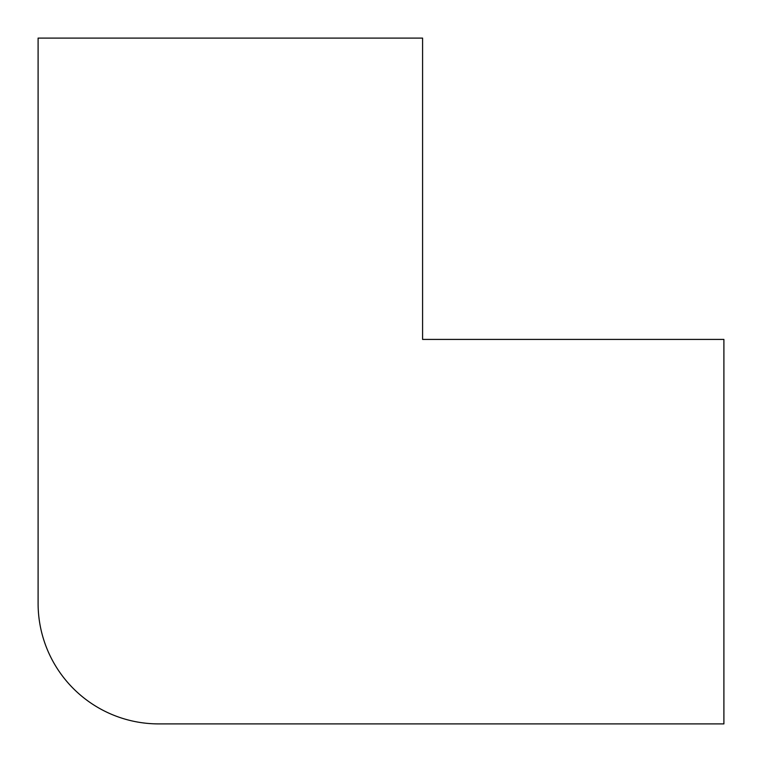 <?xml version="1.0" encoding="UTF-8"?>
<svg xmlns="http://www.w3.org/2000/svg" width="762" height="762" viewBox="0 0 762 762"><rect width="100%" height="100%" fill="white"/><g stroke="black" fill="none" stroke-linecap="round" stroke-linejoin="round"><path stroke-width="1.14" d="M422.586 38.1L38.1 38.1L38.1 603.371A120.529 120.529 0 0 0 158.629 723.9L723.9 723.9L723.9 339.414L422.586 339.414L422.586 38.1"/></g></svg>
